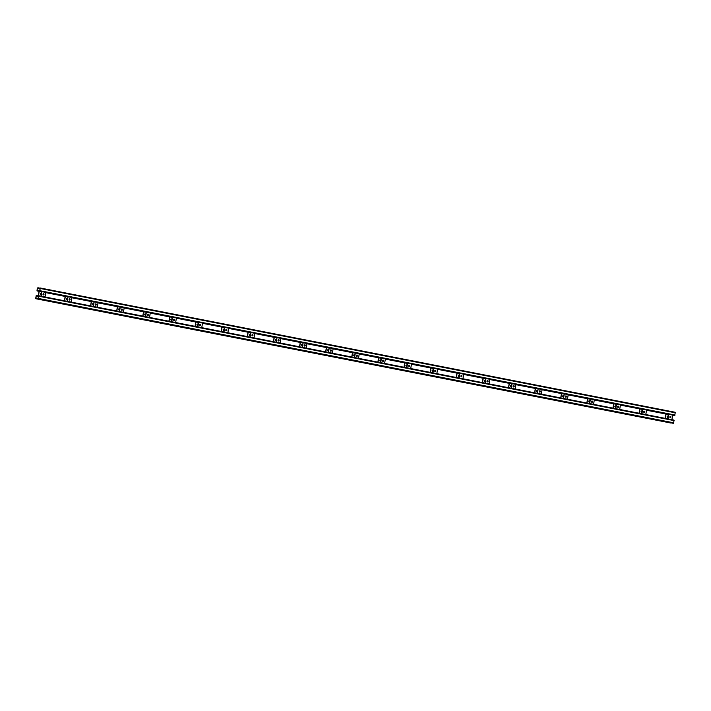 <?xml version="1.0" encoding="UTF-8"?>
<svg xmlns="http://www.w3.org/2000/svg" width="711" height="711" viewBox="0 0 711 711"><rect width="100%" height="100%" fill="white"/><g stroke="black" fill="none" stroke-linecap="round" stroke-linejoin="round"><path stroke-width="1.07" d="M36.234 295.74L38.821 296.007L38.518 298.496L37.807 298.416L38.305 298.976L38.652 298.504L38.865 295.767L36.27 295.492L35.71 298.7L36.43 298.025L35.683 298.193L36.234 295.74L38.901 296.265M671.353 422.912L35.71 298.7L670.811 423.009M673.957 420.077L38.865 295.767L673.957 420.077L673.744 422.814L673.05 423.241M38.554 298.3L37.985 298.185M37.834 298.3L36.43 298.025M41.745 291.741L39.301 291.261L41.753 291.697M49.103 293.199L51.61 293.643L49.112 293.154M53.84 294.132L56.347 294.567L53.849 294.078M58.578 295.056L61.093 295.5L58.586 295.012M63.323 295.98L65.83 296.425L63.323 295.936M72.798 297.838L75.304 298.282L72.806 297.793M77.535 298.762L80.05 299.207L77.543 298.718M82.28 299.695L84.787 300.131L82.289 299.651M87.018 300.62L89.524 301.064L87.026 300.575M93.985 301.962L91.435 301.473L93.985 301.917M101.238 303.401L103.744 303.846L101.246 303.357M105.975 304.335L108.481 304.77L105.983 304.281M110.712 305.259L113.227 305.703L110.72 305.215M115.458 306.183L117.964 306.628L115.458 306.139M124.932 308.041L127.438 308.485L124.94 307.996M129.669 308.974L132.184 309.409L129.678 308.921M134.415 309.898L136.921 310.343L134.423 309.854M139.152 310.823L141.658 311.267L139.16 310.778M146.226 312.182L143.569 311.676L146.226 312.147M153.372 313.604L155.878 314.049L153.38 313.56M158.109 314.538L160.615 314.982L158.118 314.493M162.846 315.462L165.361 315.906L162.855 315.417M167.592 316.395L170.098 316.83L167.6 316.342M177.066 318.244L179.572 318.688L177.075 318.199M181.803 319.177L184.318 319.612L181.812 319.132M186.549 320.101L189.055 320.545L186.558 320.057M191.286 321.034L193.792 321.47L191.295 320.981M196.023 321.959L198.467 322.376L196.032 321.914M205.506 323.816L208.012 324.252L205.515 323.763M210.243 324.74L212.749 325.185L210.252 324.696M214.98 325.665L217.495 326.109L214.989 325.62M219.726 326.598L222.232 327.042L219.735 326.553M224.578 327.549L224.134 327.442L224.587 327.495M229.2 328.455L231.715 328.891L229.209 328.402M233.937 329.38L236.452 329.824L233.946 329.335M238.683 330.304L241.189 330.748L238.692 330.26M243.42 331.237L245.926 331.673L243.429 331.193M248.157 332.161L250.672 332.606L248.166 332.117M257.64 334.019L260.146 334.463L257.649 333.974M262.377 334.943L264.883 335.388L262.386 334.899M267.114 335.876L269.629 336.312L267.123 335.823M271.86 336.801L274.366 337.245L271.869 336.756M276.819 337.769L276.268 337.645L276.828 337.716M281.334 338.658L283.849 339.094L281.343 338.614M286.08 339.582L288.586 340.027L286.08 339.538M290.817 340.516L293.323 340.951L290.826 340.462M295.554 341.44L298.06 341.884L295.563 341.396M300.291 342.364L302.806 342.809L300.3 342.32M309.774 344.222L312.28 344.666L309.783 344.177M314.511 345.146L317.017 345.59L314.52 345.102M319.248 346.079L321.763 346.515L319.257 346.035M323.994 347.004L326.5 347.448L324.003 346.959M329.06 347.999L328.411 347.857L329.069 347.937M333.468 348.861L335.983 349.305L333.477 348.817M338.214 349.785L340.72 350.23L338.214 349.741M342.951 350.719L345.457 351.154L342.96 350.674M347.688 351.643L350.194 352.087L347.697 351.598M352.425 352.567L354.94 353.012L352.434 352.523M361.908 354.425L364.414 354.869L361.917 354.38M366.645 355.358L369.16 355.793L366.654 355.304M371.382 356.282L373.897 356.726L371.391 356.238M376.128 357.206L378.634 357.651L376.137 357.162M381.3 358.22L380.545 358.06L381.309 358.157M385.602 359.064L388.117 359.508L385.611 359.019M390.348 359.997L392.854 360.433L390.348 359.944M395.085 360.921L397.591 361.366L395.094 360.877M399.822 361.846L402.328 362.29L399.831 361.801M404.559 362.779L407.074 363.214L404.568 362.726M414.042 364.627L416.548 365.072L414.051 364.583M418.779 365.561L421.294 365.996L418.788 365.516M423.516 366.485L426.031 366.929L423.525 366.441M428.262 367.418L430.768 367.854L428.271 367.365M433.532 368.449L432.679 368.262L433.55 368.387M437.603 369.205L440.251 369.711L437.594 369.24M442.482 370.2L444.988 370.635L442.482 370.147M447.219 371.124L449.725 371.569L447.228 371.08M451.956 372.049L454.462 372.493L451.965 372.004M456.693 372.982L459.208 373.426L456.702 372.937M466.176 374.839L468.682 375.275L466.185 374.786M470.913 375.764L473.428 376.208L470.922 375.719M475.659 376.688L478.165 377.132L475.659 376.643M480.396 377.621L482.902 378.056L480.405 377.577M485.773 378.67L484.813 378.465L485.791 378.608M489.843 379.425L492.385 379.914L489.835 379.47M494.616 380.403L497.122 380.847L494.625 380.358M499.353 381.327L501.859 381.771L499.362 381.283M504.09 382.26L506.605 382.696L504.099 382.207M508.827 383.185L511.342 383.629L508.836 383.14M518.31 385.042L520.816 385.478L518.319 384.998M523.047 385.966L525.562 386.411L523.056 385.922M527.793 386.9L530.299 387.335L527.793 386.846M532.53 387.824L535.036 388.268L532.539 387.779M538.014 388.899L536.947 388.668L538.023 388.837M546.75 390.606L549.256 391.05L546.759 390.561M551.487 391.53L553.993 391.974L551.496 391.485M556.224 392.463L558.739 392.907L556.233 392.419M560.961 393.387L563.476 393.832L560.97 393.343M570.444 395.245L572.95 395.689L570.453 395.2M575.181 396.169L577.696 396.614L575.19 396.125M579.927 397.102L582.433 397.538L579.927 397.058M584.664 398.027L587.17 398.471L584.673 397.982M590.254 399.12L589.081 398.88L590.263 399.058M598.884 400.808L601.39 401.253L598.893 400.764M603.621 401.742L606.128 402.177L603.63 401.688M608.358 402.666L610.873 403.11L608.367 402.622M613.104 403.59L615.61 404.035L613.104 403.546M622.578 405.448L625.085 405.892L622.587 405.403M627.315 406.381L629.83 406.816L627.324 406.328M632.061 407.305L634.567 407.75L632.07 407.261M636.798 408.23L639.305 408.674L636.807 408.185M642.495 409.349L641.215 409.083L642.504 409.287M651.018 411.011L653.525 411.456L651.027 410.967M655.755 411.945L658.262 412.38L655.764 411.9M660.492 412.869L663.008 413.313L660.501 412.824M665.238 413.802L667.745 414.237L665.238 413.749M39.683 290.95L37.088 290.683L37.39 288.195L38.101 288.275L37.941 287.751L37.256 288.186L37.043 290.923L39.638 291.199L40.198 287.991L39.478 288.666L40.234 288.497L39.683 290.95L37.008 290.417M45.806 292.488L46.873 292.71L45.797 292.55M150.288 312.938L151.141 313.124L150.27 313M254.76 333.388L255.409 333.53L254.751 333.45M359.242 353.838L359.677 353.945L359.233 353.891M594.316 399.866L596.653 400.329L594.307 399.92M675.29 412.3L40.198 287.991L675.272 412.291L674.73 415.508L672.668 415.286M646.557 410.087L648.788 410.531L646.548 410.14M542.084 389.646L544.519 390.117L542.075 389.69M307.001 343.617L307.543 343.733L306.992 343.671M202.528 323.167L203.275 323.327L202.511 323.221M98.047 302.717L99.007 302.922L98.038 302.779M670.473 416.353A0.658 0.56 95.9 0 0 670.286 417.65A0.658 0.56 95.9 0 0 670.473 416.353M668.802 414.335L668.02 418.903L671.913 419.659L672.695 415.1L668.802 414.335L667.86 418.877M670.206 417.641A0.658 0.56 95.9 0 0 670.349 416.344M667.753 416.068A0.658 0.56 95.9 0 0 667.576 417.375A0.658 0.56 95.9 0 0 667.753 416.068M665.345 418.388L666.091 414.051L646.539 410.22L668.598 414.54L665.923 414.033L665.185 418.361M667.496 417.357A0.658 0.56 95.9 0 0 667.629 416.059M644.353 411.234A0.658 0.56 95.9 0 0 644.175 412.54A0.658 0.56 95.9 0 0 644.353 411.234M642.682 409.225L641.9 413.784L645.801 414.549L646.575 409.98L642.682 409.225L641.74 413.766M644.095 412.522A0.658 0.56 95.9 0 0 644.228 411.234M641.633 410.958A0.658 0.56 95.9 0 0 641.455 412.256A0.658 0.56 95.9 0 0 641.633 410.958M639.962 408.941L620.419 405.11L642.477 409.429L639.811 408.923L639.065 413.242M639.971 408.941L639.225 413.278M641.375 412.247A0.658 0.56 95.9 0 0 641.518 410.949M618.232 406.123A0.658 0.56 95.9 0 0 618.055 407.43A0.658 0.56 95.9 0 0 618.232 406.123M619.681 409.438L620.454 404.87L616.401 404.088L615.619 408.656L619.557 409.429M616.561 404.106L615.779 408.674M617.975 407.412A0.658 0.56 95.9 0 0 618.108 406.114M615.522 405.839A0.658 0.56 95.9 0 0 615.335 407.145A0.658 0.56 95.9 0 0 615.522 405.839M613.842 403.821L594.298 400L616.357 404.319L613.691 403.812L612.944 408.132M613.851 403.83L613.104 408.167M615.255 407.127A0.658 0.56 95.9 0 0 615.397 405.839M592.112 401.013A0.658 0.56 95.9 0 0 591.934 402.319A0.658 0.56 95.9 0 0 592.112 401.013M590.441 398.995L589.659 403.564L593.561 404.328L594.334 399.76L590.441 398.995L589.499 403.546M591.854 402.302A0.658 0.56 95.9 0 0 591.987 401.004M589.401 400.728A0.658 0.56 95.9 0 0 589.215 402.035A0.658 0.56 95.9 0 0 589.401 400.728M586.984 403.048L587.73 398.711L568.178 394.889L590.237 399.209L587.57 398.693L586.833 403.021M589.135 402.017A0.658 0.56 95.9 0 0 589.277 400.72M565.992 395.903A0.658 0.56 95.9 0 0 565.814 397.2A0.658 0.56 95.9 0 0 565.992 395.903M564.321 393.885L563.539 398.453L567.44 399.209L568.222 394.649L564.321 393.885L563.379 398.427M565.734 397.191A0.658 0.56 95.9 0 0 565.867 395.894M563.281 395.618A0.658 0.56 95.9 0 0 563.103 396.925A0.658 0.56 95.9 0 0 563.281 395.618M560.863 397.938L561.61 393.601L542.058 389.77L564.125 394.09L561.45 393.583L560.712 397.911M563.023 396.907A0.658 0.56 95.9 0 0 563.156 395.609M539.871 390.783A0.658 0.56 95.9 0 0 539.693 392.09A0.658 0.56 95.9 0 0 539.871 390.783M538.2 388.775L537.418 393.334L541.32 394.098L542.102 389.53L538.2 388.775L537.258 393.316M539.613 392.072A0.658 0.56 95.9 0 0 539.747 390.783M537.16 390.508A0.658 0.56 95.9 0 0 536.983 391.805A0.658 0.56 95.9 0 0 537.16 390.508M534.752 392.828L535.49 388.49L515.937 384.66L538.005 388.979L535.33 388.473L534.592 392.792M536.903 391.797A0.658 0.56 95.9 0 0 537.036 390.499M513.751 385.673A0.658 0.56 95.9 0 0 513.573 386.98A0.658 0.56 95.9 0 0 513.751 385.673M512.08 383.656L511.298 388.224L515.199 388.988L515.982 384.42L512.08 383.656L511.138 388.206M513.493 386.962A0.658 0.56 95.9 0 0 513.626 385.664M511.04 385.389A0.658 0.56 95.9 0 0 510.862 386.695A0.658 0.56 95.9 0 0 511.04 385.389M509.36 383.371L489.817 379.55L511.884 383.869L509.209 383.362L508.472 387.682M509.369 383.38L508.632 387.717M510.782 386.677A0.658 0.56 95.9 0 0 510.916 385.389M487.63 380.563A0.658 0.56 95.9 0 0 487.453 381.869A0.658 0.56 95.9 0 0 487.63 380.563M485.96 378.545L485.178 383.113L489.079 383.878L489.861 379.31L485.96 378.545L485.018 383.096M487.373 381.851A0.658 0.56 95.9 0 0 487.506 380.554M484.92 380.278A0.658 0.56 95.9 0 0 484.742 381.585A0.658 0.56 95.9 0 0 484.92 380.278M482.511 382.598L483.249 378.261L463.696 374.439L485.764 378.759L483.089 378.243L482.351 382.571M484.662 381.567A0.658 0.56 95.9 0 0 484.795 380.269M461.51 375.452A0.658 0.56 95.9 0 0 461.332 376.75A0.658 0.56 95.9 0 0 461.51 375.452M459.839 373.435L459.057 378.003L462.959 378.759L463.741 374.199L459.839 373.435L458.897 377.976M461.252 376.741A0.658 0.56 95.9 0 0 461.386 375.444M458.799 375.168A0.658 0.56 95.9 0 0 458.622 376.475A0.658 0.56 95.9 0 0 458.799 375.168M456.391 377.488L457.129 373.151L437.576 369.32L459.644 373.639L456.969 373.133L456.231 377.461M458.542 376.457A0.658 0.56 95.9 0 0 458.675 375.159M435.39 370.333A0.658 0.56 95.9 0 0 435.212 371.64A0.658 0.56 95.9 0 0 435.39 370.333M433.719 368.325L432.946 372.884L436.838 373.648L437.62 369.08L433.719 368.325L432.777 372.866M435.132 371.622A0.658 0.56 95.9 0 0 435.265 370.333M432.679 370.058A0.658 0.56 95.9 0 0 432.501 371.355A0.658 0.56 95.9 0 0 432.679 370.058M430.271 372.377L431.008 368.04L411.456 364.21L433.523 368.529L430.848 368.022L430.111 372.342M432.421 371.346A0.658 0.56 95.9 0 0 432.555 370.049M409.269 365.223A0.658 0.56 95.9 0 0 409.092 366.529A0.658 0.56 95.9 0 0 409.269 365.223M407.599 363.205L406.825 367.774L410.718 368.538L411.5 363.97L407.599 363.205L406.656 367.756M409.012 366.512A0.658 0.56 95.9 0 0 409.145 365.214M406.559 364.939A0.658 0.56 95.9 0 0 406.381 366.245A0.658 0.56 95.9 0 0 406.559 364.939M404.15 367.267L404.888 362.93L385.335 359.099L407.403 363.419L404.728 362.912L403.99 367.231M406.301 366.227A0.658 0.56 95.9 0 0 406.434 364.939M383.149 360.113A0.658 0.56 95.9 0 0 382.971 361.419A0.658 0.56 95.9 0 0 383.149 360.113M384.598 363.428L385.38 358.859L381.478 358.095L380.545 362.646L384.473 363.41M381.478 358.095L380.705 362.663M382.891 361.401A0.658 0.56 95.9 0 0 383.025 360.104M380.438 359.828A0.658 0.56 95.9 0 0 380.261 361.135A0.658 0.56 95.9 0 0 380.438 359.828M378.03 362.148L378.767 357.811L359.215 353.989L381.283 358.308L378.608 357.793L377.87 362.121M380.181 361.117A0.658 0.56 95.9 0 0 380.314 359.819M357.029 355.002A0.658 0.56 95.9 0 0 356.851 356.3A0.658 0.56 95.9 0 0 357.029 355.002M355.367 352.985L354.585 357.553L358.477 358.308L359.259 353.749L355.367 352.985L354.425 357.526M356.771 356.291A0.658 0.56 95.9 0 0 356.904 354.993M354.318 354.718A0.658 0.56 95.9 0 0 354.14 356.024A0.658 0.56 95.9 0 0 354.318 354.718M351.909 357.038L352.647 352.7L333.095 348.87L355.162 353.189L352.487 352.683L351.749 357.011M354.06 356.007A0.658 0.56 95.9 0 0 354.194 354.709M330.908 349.883A0.658 0.56 95.9 0 0 330.731 351.19A0.658 0.56 95.9 0 0 330.908 349.883M329.246 347.866L328.464 352.434L332.357 353.198L333.139 348.63L329.246 347.866L328.304 352.416M330.651 351.172A0.658 0.56 95.9 0 0 330.784 349.883M328.198 349.608A0.658 0.56 95.9 0 0 328.02 350.905A0.658 0.56 95.9 0 0 328.198 349.608M325.789 351.927L326.527 347.59L306.974 343.76L329.042 348.079L326.367 347.572L325.629 351.892M327.94 350.896A0.658 0.56 95.9 0 0 328.073 349.599M304.788 344.773A0.658 0.56 95.9 0 0 304.61 346.079A0.658 0.56 95.9 0 0 304.788 344.773M303.126 342.755L302.344 347.324L306.237 348.088L307.019 343.52L303.126 342.755L302.184 347.306M304.53 346.061A0.658 0.56 95.9 0 0 304.663 344.764M302.077 344.488A0.658 0.56 95.9 0 0 301.899 345.795A0.658 0.56 95.9 0 0 302.077 344.488M299.669 346.817L300.406 342.48L280.863 338.649L302.922 342.969L300.246 342.462L299.509 346.781M301.82 345.777A0.658 0.56 95.9 0 0 301.953 344.488M278.668 339.662A0.658 0.56 95.9 0 0 278.49 340.969A0.658 0.56 95.9 0 0 278.668 339.662M277.006 337.645L276.224 342.213L280.116 342.978L280.898 338.409L277.006 337.645L276.064 342.195M278.41 340.951A0.658 0.56 95.9 0 0 278.552 339.654M275.957 339.378A0.658 0.56 95.9 0 0 275.779 340.685A0.658 0.56 95.9 0 0 275.957 339.378M274.286 337.361L254.742 333.539L276.801 337.858L274.126 337.343L273.388 341.671M274.295 337.361L273.548 341.698M275.699 340.667A0.658 0.56 95.9 0 0 275.832 339.369M252.556 334.552A0.658 0.56 95.9 0 0 252.369 335.85A0.658 0.56 95.9 0 0 252.556 334.552M250.885 332.535L250.103 337.103L253.996 337.858L254.778 333.299L250.885 332.535L249.943 337.076M252.289 335.841A0.658 0.56 95.9 0 0 252.432 334.543M249.837 334.268A0.658 0.56 95.9 0 0 249.659 335.574A0.658 0.56 95.9 0 0 249.837 334.268M247.428 336.587L248.175 332.25L228.622 328.42L250.681 332.739L248.006 332.233L247.268 336.561M249.579 335.556A0.658 0.56 95.9 0 0 249.712 334.259M226.436 329.433A0.658 0.56 95.9 0 0 226.249 330.739A0.658 0.56 95.9 0 0 226.436 329.433M224.765 327.416L223.983 331.984L227.875 332.748L228.658 328.18L224.765 327.416L223.823 331.966M226.169 330.722A0.658 0.56 95.9 0 0 226.311 329.433M223.716 329.157A0.658 0.56 95.9 0 0 223.538 330.455A0.658 0.56 95.9 0 0 223.716 329.157M221.308 331.477L222.054 327.14L202.502 323.309L224.56 327.629L221.885 327.122L221.148 331.442M223.458 330.446A0.658 0.56 95.9 0 0 223.592 329.149M200.315 324.323A0.658 0.56 95.9 0 0 200.138 325.629A0.658 0.56 95.9 0 0 200.315 324.323M198.645 322.305L197.862 326.873L201.764 327.638L202.537 323.07L198.645 322.305L197.702 326.856M200.058 325.611A0.658 0.56 95.9 0 0 200.191 324.314M197.596 324.038A0.658 0.56 95.9 0 0 197.418 325.345A0.658 0.56 95.9 0 0 197.596 324.038M195.187 326.367L195.934 322.03L176.381 318.199L198.44 322.518L195.774 322.012L195.027 326.331M197.338 325.327A0.658 0.56 95.9 0 0 197.48 324.038M174.195 319.212A0.658 0.56 95.9 0 0 174.017 320.519A0.658 0.56 95.9 0 0 174.195 319.212M172.524 317.195L171.742 321.763L175.644 322.527L176.417 317.959L172.524 317.195L171.582 321.745M173.937 320.501A0.658 0.56 95.9 0 0 174.071 319.203M171.484 318.928A0.658 0.56 95.9 0 0 171.298 320.234A0.658 0.56 95.9 0 0 171.484 318.928M169.067 321.248L169.813 316.91L150.261 313.089L172.32 317.408L169.653 316.893L168.907 321.221M171.218 320.217A0.658 0.56 95.9 0 0 171.36 318.919M148.075 314.102A0.658 0.56 95.9 0 0 147.897 315.4A0.658 0.56 95.9 0 0 148.075 314.102M146.404 312.085L145.622 316.653L149.523 317.408L150.297 312.849L146.404 312.085L145.462 316.626M147.817 315.391A0.658 0.56 95.9 0 0 147.95 314.093M145.364 313.818A0.658 0.56 95.9 0 0 145.177 315.124A0.658 0.56 95.9 0 0 145.364 313.818M143.684 311.8L124.141 307.97L146.199 312.289L143.533 311.782L142.795 316.111M143.693 311.8L142.947 316.137M145.097 315.106A0.658 0.56 95.9 0 0 145.24 313.809M121.954 308.983A0.658 0.56 95.9 0 0 121.777 310.289A0.658 0.56 95.9 0 0 121.954 308.983M123.403 312.298L124.185 307.73L120.283 306.965L119.341 311.516L123.279 312.289M120.283 306.965L119.501 311.534M121.697 310.272A0.658 0.56 95.9 0 0 121.83 308.983M119.244 308.707A0.658 0.56 95.9 0 0 119.066 310.005A0.658 0.56 95.9 0 0 119.244 308.707M116.826 311.027L117.573 306.69L98.02 302.859L120.088 307.179L117.413 306.672L116.675 310.991M118.986 309.996A0.658 0.56 95.9 0 0 119.119 308.698M95.834 303.873A0.658 0.56 95.9 0 0 95.656 305.179A0.658 0.56 95.9 0 0 95.834 303.873M94.163 301.855L93.381 306.423L97.283 307.188L98.065 302.619L94.163 301.855L93.221 306.405M95.576 305.161A0.658 0.56 95.9 0 0 95.709 303.864M93.123 303.588A0.658 0.56 95.9 0 0 92.945 304.895A0.658 0.56 95.9 0 0 93.123 303.588M91.443 301.571L71.9 297.749L93.968 302.068L91.292 301.562L90.555 305.881M91.452 301.58L90.715 305.917M92.865 304.877A0.658 0.56 95.9 0 0 92.999 303.588M69.714 298.762A0.658 0.56 95.9 0 0 69.536 300.06A0.658 0.56 95.9 0 0 69.714 298.762M68.043 296.745L67.261 301.313L71.162 302.077L71.944 297.509L68.043 296.745L67.101 301.295M69.456 300.051A0.658 0.56 95.9 0 0 69.589 298.753M67.003 298.478A0.658 0.56 95.9 0 0 66.825 299.784A0.658 0.56 95.9 0 0 67.003 298.478M64.594 300.797L65.332 296.46L45.78 292.639L67.847 296.958L65.172 296.443L64.434 300.771M66.745 299.766A0.658 0.56 95.9 0 0 66.878 298.469M43.593 293.652A0.658 0.56 95.9 0 0 43.415 294.949A0.658 0.56 95.9 0 0 43.593 293.652M41.922 291.634L41.14 296.203L45.042 296.958L45.824 292.399L41.922 291.634L40.98 296.176M43.335 294.941A0.658 0.56 95.9 0 0 43.469 293.643M40.883 293.367A0.658 0.56 95.9 0 0 40.705 294.674A0.658 0.56 95.9 0 0 40.883 293.367M38.465 295.723L39.212 291.35L37.043 290.923L41.727 291.839L39.052 291.332L38.305 295.705M40.625 294.656A0.658 0.56 95.9 0 0 40.758 293.359M38.51 298.54L37.941 298.433M38.856 296.523L36.057 295.972M36.252 298.309L35.683 298.193M37.799 298.549L36.385 298.273M671.14 423.045L36.048 298.736M674.117 420.592L39.034 296.283M673.744 422.814L38.652 298.504M673.397 423.285L38.305 298.976M673.077 423.249L37.985 298.94L673.059 423.249M674.73 415.508L672.695 415.108M668.669 414.317L646.575 409.998M642.548 409.207L620.454 404.879M616.428 404.097L594.334 399.769M590.308 398.978L568.213 394.658M564.196 393.867L542.093 389.548M538.076 388.757L515.973 384.429M511.956 383.647L489.852 379.319M485.835 378.528L463.741 374.208M459.715 373.417L437.62 369.098M433.594 368.307L411.5 363.979M407.474 363.197L385.38 358.868M381.354 358.077L359.259 353.758M355.233 352.967L333.139 348.648M329.113 347.857L307.019 343.529M302.993 342.746L280.898 338.418M276.872 337.627L254.778 333.308M250.752 332.517L228.658 328.198M224.632 327.407L202.537 323.078M198.511 322.296L176.417 317.968M172.391 317.177L150.297 312.858M146.27 312.067L124.176 307.747M120.159 306.956L98.056 302.628M94.039 301.846L71.935 297.518M67.918 296.727L45.824 292.408M41.798 291.617L39.638 291.199M39.496 288.55L38.101 288.275M37.959 288.31L37.39 288.195M40.225 288.542L39.647 288.435M675.45 412.815L40.358 288.506M675.068 415.037L39.976 290.728M37.941 287.751L39.647 288.088L37.95 287.759"/></g></svg>
